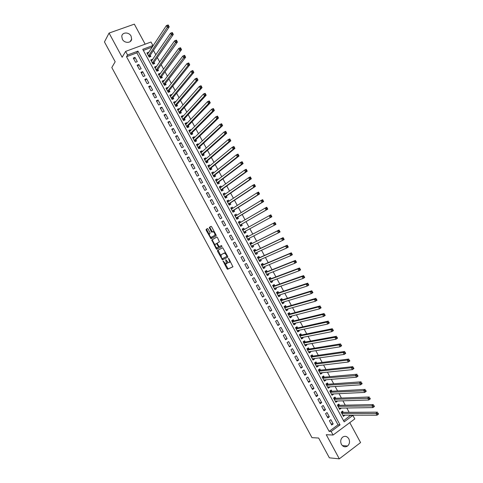 <?xml version="1.0" encoding="UTF-8"?>
<svg xmlns="http://www.w3.org/2000/svg" width="483" height="483" viewBox="0 0 483 483"><rect width="100%" height="100%" fill="white"/><g stroke="black" fill="none" stroke-linecap="round" stroke-linejoin="round"><path stroke-width="0.72" d="M223.031 260.947L226.974 268.705L227.632 269.248L232.921 266.827L228.894 258.683L228.423 258.302L228.99 259.83C229.654 261.194 229.739 262.076 229.238 262.48L228.447 262.722L225.706 259.637L226.521 263.772L225.748 264.014L223.031 260.947M122.362 39.25C124.421 43.47 131.267 43.337 131.654 39.105L131.074 36.104C129.027 31.878 122.121 32.005 121.77 36.316L122.362 39.25M341.421 444.354C343.135 446.926 345.188 447.469 347.585 446.002C349.632 444.028 350.036 441.619 348.804 438.781C347.054 436.179 344.971 435.654 342.55 437.206C340.575 439.186 340.201 441.565 341.421 444.354M208.101 229.069L207.455 228.556L206.09 229.413L206.187 230.258L211.029 238.771L216.161 235.825L216.07 234.967L211.675 226.841L211.023 226.328L209.332 227.384L211.294 231.695L211.82 232.226L213.112 231.659C214.639 232.776 215.195 234.014 214.772 235.372L211.162 237.346C209.658 236.247 209.109 235.028 209.507 233.681L210.051 233.349L209.954 232.504L208.101 229.069M127.566 54.984L125.628 51.397L151.004 42.009L152.912 45.535L142.745 49.326L344.168 421.846L352.892 415.404L354.794 418.924L333.077 435.038L331.139 431.458L340.05 424.883L137.951 51.113L127.566 54.984L126.522 56.71L329.122 431.373L331.139 431.458M333.077 435.038L326.254 434.706L339.308 458.85L329.364 457.824L318.659 438.033L311.958 437.646L111.808 67.548L115.177 61.752L104.455 41.924L109.067 33.073L122.145 57.26L125.628 51.397M217.477 250.466L217.561 251.293L222.415 259.818L227.734 257.228L227.656 256.388L222.711 247.719L217.477 250.466M216.191 248.757L211.783 239.942L216.813 237.026L217.465 237.551L219.433 241.88L217.356 243.04L217.441 243.879L219.222 246.71L221.51 245.515L222.029 246.481L216.831 249.282L216.191 248.757L216.819 248.413L216.39 247.622M145.154 44.17L134.334 24.15L109.067 33.073M339.308 458.85L360.572 442.579L349.789 422.637M148.698 52.442L147.49 53.963M148.601 52.267L146.917 52.901L149.205 57.133L150.889 56.493L150.219 55.261M152.525 59.524L151.276 60.967M152.411 59.306L150.726 59.952L153.014 64.185L154.693 63.533L154.029 62.301M156.359 66.612L155.067 67.976M156.214 66.352L154.536 67.004L156.824 71.23L158.502 70.572L157.832 69.341M160.187 73.694L160.024 73.392L158.859 74.986M160.024 73.392L158.352 74.05L160.64 78.282L162.306 77.618L161.642 76.386M164.015 80.776L163.834 80.432L162.644 81.995M163.834 80.432L162.161 81.102L164.449 85.328L166.116 84.658L165.452 83.426M167.843 87.858L167.637 87.471L166.436 89.005M167.637 87.471L165.971 88.154L168.259 92.38L169.919 91.698L169.255 90.466M171.676 94.94L171.447 94.517L170.221 96.008M171.447 94.517L169.787 95.199L172.075 99.432L173.729 98.737L173.065 97.506M175.504 102.022L175.251 101.557L174.013 103.018M175.251 101.557L173.596 102.251L175.884 106.477L177.533 105.777L176.869 104.545M179.332 109.104L179.06 108.597L177.798 110.027M179.06 108.597L177.406 109.297L179.694 113.529L181.342 112.817L180.678 111.585M183.16 116.186L182.864 115.636L181.59 117.031M182.864 115.636L181.216 116.343L183.504 120.575L185.146 119.856L184.482 118.625M186.987 123.268L186.673 122.676L185.375 124.04M186.673 122.676L185.031 123.394L187.313 127.621L188.956 126.896L188.292 125.665M190.821 130.344L190.477 129.716L189.167 131.044M190.477 129.716L188.841 130.44L191.129 134.672L192.759 133.936L192.095 132.704M194.649 137.426L194.281 136.755L192.952 138.053M194.281 136.755L192.651 137.492L194.939 141.718L196.569 140.976L195.899 139.744M198.477 144.508L198.09 143.795L196.744 145.057M198.09 143.795L196.46 144.538L198.748 148.764L200.373 148.015L199.708 146.784M202.305 151.59L201.894 150.829L200.53 152.067M201.894 150.829L200.27 151.584L202.558 155.81L204.176 155.055L203.512 153.823M206.132 158.666L205.704 157.869L204.321 159.07M205.704 157.869L204.08 158.629L206.368 162.862L207.986 162.095L207.316 160.863M209.96 165.747L209.507 164.908L208.107 166.074M209.507 164.908L207.889 165.675L210.177 169.907L211.789 169.128L211.125 167.897M213.788 172.829L213.311 171.948L211.892 173.083M213.311 171.948L211.699 172.727L213.987 176.953L215.593 176.168L214.929 174.937M217.616 179.905L217.115 178.982L215.684 180.087M217.115 178.982L215.515 179.773L217.797 183.999L219.403 183.208L218.733 181.976M221.443 186.987L220.924 186.021L219.469 187.09M220.924 186.021L219.324 186.818L221.606 191.045L223.206 190.248L222.542 189.016M225.271 194.063L224.728 193.061L223.255 194.094M224.728 193.061L223.134 193.864L225.416 198.09L227.01 197.281L226.346 196.05M229.099 201.145L228.531 200.095L227.046 201.097M228.531 200.095L226.938 200.91L229.226 205.136L230.814 204.321L230.149 203.089M232.927 208.221L232.335 207.135L230.832 208.101M232.335 207.135L230.747 207.956L233.035 212.182L234.617 211.355L233.953 210.123M236.755 215.297L236.145 214.168L234.617 215.11M236.145 214.168L234.557 214.995L236.845 219.228L238.427 218.394L237.757 217.163M240.576 222.379L239.948 221.208L238.403 222.114M239.948 221.208L238.367 222.041L240.655 226.267L242.231 225.428L241.56 224.197M244.404 229.455L243.752 228.242L242.194 229.117M243.752 228.242L242.176 229.087L244.464 233.313L246.034 232.468L245.37 231.236M249.192 238.3L249.838 239.502L248.25 240.317M248.22 236.513L247.556 235.281L245.986 236.133L248.274 240.359L249.838 239.502M253.014 245.376L253.641 246.535L252.035 247.32M252.023 243.547L251.359 242.315L249.796 243.178L252.078 247.405L253.641 246.535M256.841 252.458L257.445 253.575L255.821 254.324M255.827 250.58L255.163 249.349L253.605 250.218L255.887 254.444L257.445 253.575M260.669 259.534L261.249 260.609L259.606 261.327M259.631 257.62L258.966 256.388L257.409 257.264L259.697 261.49L261.249 260.609M264.497 266.61L265.052 267.642L263.392 268.331M263.434 264.654L262.77 263.422L261.218 264.31L263.507 268.53L265.052 267.642M268.319 273.686L268.856 274.676L267.184 275.328M267.238 271.688L266.574 270.456L265.028 271.349L267.31 275.576L268.856 274.676M272.146 280.762L272.66 281.71L270.969 282.332M271.041 278.721L270.377 277.49L268.838 278.395L271.12 282.621L272.66 281.71M275.974 287.838L276.463 288.743L274.755 289.335M274.845 285.755L274.181 284.523L272.641 285.435L274.93 289.661L276.463 288.743M279.796 294.914L280.267 295.777L278.54 296.333M278.649 292.789L277.985 291.557L276.451 292.481L278.739 296.701L280.267 295.777M283.624 301.99L284.07 302.811L282.326 303.336M282.452 299.822L281.788 298.591L280.261 299.52L282.543 303.747L284.07 302.811M287.451 309.06L287.874 309.845L286.105 310.34M286.256 306.856L285.592 305.624L284.07 306.56L286.353 310.786L287.874 309.845M291.273 316.136L291.678 316.878L289.891 317.337M290.06 313.89L289.395 312.658L287.874 313.606L290.162 317.832L291.678 316.878M295.101 323.212L295.481 323.912L293.676 324.341M293.863 320.923L293.199 319.692L291.684 320.646L293.966 324.872L295.481 323.912M298.923 330.287L299.279 330.946L297.462 331.338M297.667 327.957L296.997 326.725L295.487 327.685L297.776 331.912L299.279 330.946M302.75 337.357L303.082 337.979L301.247 338.335M301.47 334.991L300.8 333.759L299.297 334.731L301.579 338.951L303.082 337.979M306.572 344.433L306.886 345.013L305.033 345.339M305.268 342.024L304.604 340.793L303.101 341.771L305.389 345.991L306.886 345.013M310.4 351.509L310.69 352.047L308.818 352.336M309.072 349.058L308.408 347.826L306.91 348.811L309.192 353.037L310.69 352.047M314.222 358.579L314.487 359.074L312.604 359.334M312.875 356.086L312.211 354.854L310.72 355.85L313.002 360.077L314.487 359.074M318.049 365.655L318.291 366.108L316.383 366.331M316.679 363.119L316.009 361.888L314.524 362.89L316.806 367.116L318.291 366.108M321.871 372.725L322.095 373.142L320.169 373.335M320.477 370.153L319.812 368.921L318.327 369.93L320.615 374.156L322.095 373.142M325.693 379.801L325.898 380.169L323.954 380.332M324.28 377.181L323.616 375.949L322.137 376.969L324.419 381.196L325.898 380.169M329.521 386.871L329.696 387.203L327.74 387.33M328.084 384.214L327.414 382.983L325.94 384.009L328.229 388.235L329.696 387.203M333.342 393.947L333.499 394.231L331.519 394.327M331.881 391.242L331.217 390.016L329.75 391.049L332.032 395.275L333.499 394.231M337.164 401.017L335.305 401.325M335.685 398.276L335.021 397.044L333.554 398.089L335.836 402.309L337.303 401.264M340.992 408.087L339.09 408.322M339.489 405.303L338.818 404.078L337.363 405.128L339.646 409.349L341.101 408.292M329.394 420.741L331.7 425.004L333.179 423.917L330.879 419.661L329.394 420.741M325.554 413.635L327.86 417.898L329.346 416.823L327.039 412.56L325.554 413.635M321.708 406.529L324.015 410.791L325.506 409.723L323.205 405.466L321.708 406.529M317.868 399.423L320.175 403.685L321.666 402.623L319.366 398.366L317.868 399.423M314.022 392.317L316.329 396.579L317.832 395.529L315.526 391.266L314.022 392.317M310.183 385.211L312.489 389.473L313.992 388.429L311.686 384.172L310.183 385.211M306.337 378.098L308.643 382.367L310.152 381.329L307.852 377.072L306.337 378.098M302.497 370.992L304.803 375.261L306.313 374.234L304.012 369.972L302.497 370.992M298.651 363.886L300.957 368.149L302.479 367.134L300.172 362.872L298.651 363.886M294.811 356.78L297.117 361.043L298.639 360.034L296.333 355.772L294.811 356.78M290.965 349.668L293.272 353.936L294.799 352.934L292.493 348.678L290.965 349.668M287.119 342.562L289.426 346.83L290.959 345.834L288.659 341.578L287.119 342.562M283.279 335.456L285.586 339.718L287.119 338.734L284.819 334.478L283.279 335.456M279.434 328.343L281.74 332.612L283.279 331.634L280.979 327.377L279.434 328.343M275.588 321.237L277.894 325.5L279.44 324.534L277.139 320.277L275.588 321.237M271.748 314.125L274.054 318.394L275.6 317.434L273.3 313.171L271.748 314.125M267.902 307.019L270.208 311.281L271.766 310.334L269.46 306.071L267.902 307.019M264.056 299.907L266.362 304.175L267.926 303.233L265.62 298.971L264.056 299.907M260.21 292.801L262.517 297.063L264.086 296.133L261.78 291.871L260.21 292.801M256.37 285.688L258.677 289.957L260.246 289.027L257.94 284.771L256.37 285.688M252.524 278.576L254.831 282.845L256.407 281.927L254.1 277.665L252.524 278.576M248.679 271.47L250.985 275.733L252.561 274.827L250.26 270.565L248.679 271.47M244.833 264.358L247.139 268.62L248.721 267.721L246.421 263.464L244.833 264.358M240.987 257.246L243.293 261.514L244.881 260.621L242.581 256.358L240.987 257.246M237.141 250.134L239.447 254.402L241.041 253.521L238.735 249.258L237.141 250.134M233.295 243.021L235.607 247.29L237.201 246.415L234.895 242.152L233.295 243.021M229.449 235.909L231.762 240.178L233.361 239.314L231.055 235.052L229.449 235.909M225.603 228.797L227.916 233.066L229.522 232.208L227.215 227.946L225.603 228.797M221.757 221.685L224.07 225.953L225.676 225.108L223.375 220.846L221.757 221.685M217.911 214.573L220.224 218.841L221.836 218.002L219.53 213.74L217.911 214.573M214.066 207.461L216.378 211.729L217.996 210.896L215.69 206.633L214.066 207.461M210.22 200.348L212.532 204.617L214.156 203.796L211.85 199.533L210.22 200.348M206.374 193.236L208.686 197.505L210.31 196.69L208.01 192.427L206.374 193.236M202.528 186.124L204.834 190.393L206.47 189.584L204.164 185.321L202.528 186.124M198.682 179.006L200.988 183.274L202.631 182.477L200.324 178.215L198.682 179.006M194.836 171.894L197.142 176.162L198.785 175.371L196.484 171.109L194.836 171.894M190.99 164.781L193.297 169.05L194.945 168.265L192.639 164.003L190.99 164.781M187.144 157.663L189.451 161.932L191.105 161.165L188.799 156.897L187.144 157.663M183.292 150.551L185.605 154.82L187.259 154.059L184.953 149.79L183.292 150.551M179.447 143.433L181.759 147.707L183.419 146.953L181.113 142.684L179.447 143.433M175.601 136.321L177.907 140.589L179.573 139.847L177.267 135.578L175.601 136.321M171.755 129.203L174.061 133.477L175.734 132.734L173.427 128.472L171.755 129.203M167.903 122.09L170.215 126.359L171.888 125.628L169.581 121.366L167.903 122.09M164.057 114.972L166.363 119.241L168.048 118.522L165.741 114.26L164.057 114.972M160.211 107.86L162.517 112.128L164.202 111.416L161.896 107.154L160.211 107.86M156.359 100.742L158.672 105.01L160.362 104.31L158.056 100.041L156.359 100.742M152.513 93.624L154.82 97.898L156.516 97.198L154.21 92.935L152.513 93.624M148.667 86.511L150.974 90.78L152.67 90.092L150.364 85.829L148.667 86.511M144.815 79.393L147.128 83.662L148.83 82.985L146.524 78.717L144.815 79.393M140.97 72.275L143.276 76.543L144.985 75.873L142.678 71.611L140.97 72.275M137.118 65.157L139.43 69.425L141.139 68.767L138.832 64.499L137.118 65.157M329.122 431.373L338.003 424.829L136.864 52.846L126.522 56.71M137.299 61.655L134.992 57.392L133.272 58.038L135.578 62.307L137.299 61.655M343.564 420.735L350.676 415.169M349.131 412.307L346.8 408.002M345.273 405.183L342.924 400.836M341.421 398.052L339.048 393.663M337.569 390.928L335.172 386.497M333.717 383.804L331.302 379.33M329.865 376.68L327.426 372.164M326.013 369.549L323.55 364.997M322.161 362.425L319.674 357.825M318.303 355.301L315.797 350.658M314.451 348.171L311.921 343.485M310.599 341.046L308.045 336.319M306.747 333.916L304.169 329.146M302.889 326.792L300.293 321.98M299.037 319.661L296.417 314.807M295.185 312.531L292.535 307.641M291.327 305.407L288.659 300.468M287.476 298.277L284.783 293.296M283.624 291.146L280.907 286.129M279.766 284.016L277.031 278.957M275.914 276.892L273.155 271.784M272.056 269.762L269.272 264.612M268.204 262.631L265.396 257.439M264.346 255.501L261.52 250.266M260.494 248.371L257.638 243.094M256.636 241.24L253.762 235.921M252.784 234.11L249.892 228.761M248.914 226.956L246.034 221.631M245.038 219.783L242.176 214.5M241.156 212.611L238.324 207.364M237.28 205.438L234.466 200.234M233.404 198.265L230.608 193.103M229.522 191.087L226.756 185.967M225.646 183.914L222.898 178.837M221.763 176.742L219.041 171.706M217.887 169.563L215.183 164.57M214.005 162.391L211.331 157.44M210.123 155.212L207.473 150.304M206.247 148.04L203.615 143.173M202.365 140.861L199.757 136.037M198.489 133.688L195.899 128.901M194.607 126.51L192.041 121.77M190.725 119.337L188.183 114.634M186.849 112.159L184.325 107.498M182.966 104.98L180.467 100.361M179.084 97.801L176.609 93.225M175.202 90.623L172.751 86.095M171.326 83.45L168.893 78.958M167.444 76.272L165.035 71.822M163.562 69.093L161.177 64.686M159.68 61.915L157.319 57.549M155.798 54.736L153.461 50.413M151.916 47.557L151.765 47.274L143.342 50.425M343.286 412.337L342.622 411.105L341.167 412.168L343.449 416.388L344.814 415.157M151.765 47.274L152.912 45.535M350.803 415.398L352.892 415.404M338.003 424.829L340.05 424.883M136.864 52.846L137.951 51.113M344.904 415.326L342.87 415.32M333.179 423.917L331.09 423.869M329.346 416.823L327.269 416.811M325.506 409.723L323.453 409.747M321.666 402.623L319.631 402.683M317.832 395.529L315.81 395.619M313.992 388.429L311.994 388.555M310.152 381.329L308.172 381.498M306.313 374.234L304.356 374.434M302.479 367.134L300.535 367.37M298.639 360.034L296.713 360.306M294.799 352.934L292.897 353.242M290.959 345.834L289.076 346.178M287.119 338.734L285.254 339.108M283.279 331.634L281.432 332.044M279.44 324.534L277.616 324.981M275.6 317.434L273.795 317.917M271.766 310.334L269.973 310.847M267.926 303.233L266.151 303.783M264.086 296.133L262.329 296.719M260.246 289.027L258.514 289.649M256.407 281.927L254.692 282.585M252.561 274.827L250.87 275.515M248.721 267.721L247.048 268.451M244.881 260.621L243.227 261.381M241.041 253.521L239.405 254.318M237.201 246.415L235.583 247.248M231.055 235.052L229.467 235.939M227.215 227.946L225.646 228.87M223.375 220.846L221.824 221.8M219.53 213.74L218.002 214.736M215.69 206.633L214.18 207.666M211.85 199.533L210.359 200.596M208.01 192.427L206.531 193.526M204.164 185.321L202.709 186.456M200.324 178.215L198.887 179.386M196.484 171.109L195.066 172.316M192.639 164.003L191.244 165.246M188.799 156.897L187.416 158.176M184.953 149.79L183.594 151.107M181.113 142.684L179.773 144.031M177.267 135.578L175.945 136.961M173.427 128.472L172.123 129.891M169.581 121.366L168.301 122.815M165.741 114.26L164.474 115.745M161.896 107.154L160.652 108.675M158.056 100.041L156.824 101.599M154.21 92.935L153.002 94.529M150.364 85.829L149.175 87.453M146.524 78.717L145.353 80.383M142.678 71.611L141.525 73.307M138.832 64.499L137.703 66.231M134.992 57.392L133.876 59.161M226.569 263.748L227.149 263.428L227.36 261.955M229.286 262.456L229.866 262.13L230.174 261.049M225.03 263.609L228.151 268.904L233.011 266.719M222.367 258.683L223.152 259.462L227.801 257.155M218.075 250.146L220.785 255.755M221.872 258.327L222.325 258.701L226.889 256.425L226.292 254.843L224.535 253.08L221.075 254.71L221.341 257.348L221.872 258.327M225.905 253.152L225.169 252.736L224.172 253.122M221.075 254.71L224.806 252.772M214.989 245.038L212.502 240.437L211.874 240.776M216.897 237.008L212.411 239.604L212.502 240.437M219.336 246.698L221.528 245.509M222.047 246.469L216.831 249.282M215.231 244.229C214.814 245.563 215.37 246.783 216.891 247.894L218.37 247.218L218.286 246.384L216.517 243.559L215.231 244.229M219.101 246.656L217.193 247.857M217.259 243.269L216.396 243.577M216.819 248.413L217.459 248.938M212.079 236.99L211.476 237.31M215.653 234.201L215.406 235.034L212.103 236.978M214.229 231.568L212.822 231.677M211.156 226.31L209.972 227.052L210.063 227.91L212.466 231.888L211.82 232.226M210.709 237.117L211.687 238.439M207.587 228.544L206.724 229.081L206.821 229.926L209.272 234.466M342.785 415.157L377.024 415.199L375.997 413.303L377.519 412.156L342.936 412.337L341.723 411.757M377.996 413.068L378.545 414.052L377.024 415.199L378.406 413.828L377.996 413.068L377.38 413.526L377.791 414.287M377.38 413.526L341.831 413.4M338.975 408.117L372.918 407.604L371.892 405.708L373.419 404.573L339.163 405.309L337.901 404.736M373.884 405.466L374.446 406.469L372.918 407.604L374.295 406.227L373.884 405.466L373.274 405.925L373.685 406.686M373.274 405.925L338.028 406.36M335.172 401.077L368.807 400.009L367.78 398.113L369.32 396.984L335.365 398.288L334.085 397.714M369.779 397.871L370.346 398.88L368.807 400.009L370.189 398.632L369.779 397.871L369.163 398.324L369.573 399.079M369.163 398.324L334.218 399.32M331.368 394.043L364.701 392.413L363.675 390.518L365.22 389.401L331.561 391.26L330.263 390.687M365.667 390.27L366.241 391.296L364.701 392.413L366.078 391.031L365.667 390.27L365.051 390.717L365.462 391.478M365.051 390.717L330.414 392.281M327.559 387.004L360.596 384.818L359.569 382.916L361.115 381.811L327.764 384.239L326.442 383.665M361.562 382.669L362.141 383.707L360.596 384.818L361.972 383.43L361.562 382.669L360.94 383.116L361.35 383.876M360.94 383.116L326.611 385.241M323.755 379.964L356.49 377.223L355.464 375.321L357.015 374.222L323.966 377.211L322.62 376.637M357.45 375.074L358.042 376.124L356.49 377.223L357.861 375.828L357.45 375.074L356.828 375.508L357.239 376.269M356.828 375.508L322.801 378.201M320.054 373.124L320.362 372.882M319.945 372.924L352.385 369.628L351.358 367.726L352.916 366.639L320.169 370.183L318.792 369.616M353.345 367.472L353.936 368.535L352.385 369.628L353.755 368.233L353.345 367.472L352.717 367.907L353.133 368.668M352.717 367.907L351.358 367.726L318.997 371.161M353.755 368.233L353.936 368.535M316.268 366.12L316.606 365.824M316.142 365.885L348.273 362.027L347.247 360.131L348.811 359.05L316.371 363.156L314.97 362.588M349.233 359.871L349.837 360.946L348.273 362.027L349.644 360.632L349.233 359.871L348.611 360.3L349.022 361.061M348.611 360.3L347.247 360.131L315.188 364.122M349.644 360.632L349.837 360.946M312.483 359.111L312.851 358.772M312.332 358.845L344.168 354.431L343.141 352.53L344.711 351.461L312.567 356.134L311.143 355.566M345.128 352.27L345.737 353.363L344.168 354.431L345.538 353.031L345.128 352.27L344.5 352.699L344.91 353.459M344.5 352.699L343.141 352.53L311.384 357.082M345.538 353.031L345.737 353.363M308.691 352.107L309.096 351.715M308.528 351.805L340.062 346.83L339.036 344.934L340.606 343.878L308.77 349.106L307.315 348.545M341.016 344.669L341.632 345.774L340.062 346.83L341.427 345.43L341.016 344.669L340.388 345.091L340.799 345.852M340.388 345.091L339.036 344.934L307.574 350.042M341.427 345.43L341.632 345.774M304.906 345.097L305.341 344.651M304.719 344.759L335.951 339.235L334.924 337.333L336.506 336.289L304.972 342.079L303.493 341.517M336.905 337.068L337.532 338.185L335.951 339.235L337.315 337.828L336.905 337.068L336.277 337.49L336.687 338.251M336.277 337.49L334.924 337.333L303.771 343.002M337.315 337.828L337.532 338.185M301.114 338.094L301.579 337.593M300.915 337.72L331.845 331.634L330.819 329.738L332.401 328.7L301.169 335.051L299.659 334.496M332.799 329.466L333.427 330.595L331.845 331.634L333.21 330.227L332.799 329.466L332.165 329.883L332.576 330.644M332.165 329.883L330.819 329.738L299.961 335.963M333.21 330.227L333.427 330.595M297.329 331.084L297.818 330.523M297.105 330.68L327.74 324.039L326.713 322.137L328.301 321.11L297.371 328.023L295.831 327.468M328.688 321.865L329.328 323.006L327.74 324.039L329.098 322.626L328.688 321.865L328.054 322.276L328.464 323.036M328.054 322.276L326.713 322.137L296.157 328.917M329.098 322.626L329.328 323.006M293.537 324.081L294.056 323.459M293.302 323.64L323.628 316.437L322.602 314.542L324.196 313.521L293.573 320.996L291.998 320.446M324.576 314.264L325.222 315.417L323.628 316.437L324.987 315.025L324.576 314.264L323.942 314.668L324.353 315.429M323.942 314.668L322.602 314.542L292.348 321.877M324.987 315.025L325.222 315.417M289.752 317.071L290.295 316.389M289.492 316.594L319.523 308.842L318.496 306.94L320.096 305.932L289.77 313.968L288.164 313.425M320.47 306.657L321.123 307.828L319.523 308.842L320.881 307.417L320.47 306.657L319.831 307.067L320.241 307.828M319.831 307.067L318.496 306.94L288.544 314.838M320.881 307.417L321.123 307.828M285.96 310.062L286.534 309.319M285.688 309.555L315.411 301.241L314.385 299.339L315.991 298.343L285.972 306.94L284.33 306.397M316.359 299.055L317.017 300.239L315.411 301.241L316.77 299.816L316.359 299.055L315.713 299.46L316.13 300.221M315.713 299.46L314.385 299.339L284.735 307.798M316.77 299.816L317.017 300.239M282.169 303.058L282.766 302.243M281.879 302.515L311.306 293.64L310.279 291.744L311.891 290.754L282.175 299.913L280.538 299.394M312.247 291.454L312.912 292.65L311.306 293.64L312.658 292.215L312.247 291.454L311.601 291.853L312.012 292.613M311.601 291.853L310.279 291.744L280.925 300.752M312.658 292.215L312.912 292.65M278.383 296.049L279.005 295.167M278.069 295.469L307.194 286.045L306.168 284.143L307.786 283.159L278.371 292.885L276.753 292.384M308.136 283.853L308.812 285.061L307.194 286.045L308.546 284.614L308.136 283.853L307.49 284.245L307.9 285.006M307.49 284.245L306.168 284.143L277.121 293.712M308.546 284.614L308.812 285.061M274.592 289.039L275.238 288.091M274.266 288.429L303.089 278.443L302.062 276.542L303.68 275.57L274.573 285.851L272.961 285.381M304.024 276.246L304.707 277.471L303.089 278.443L304.441 277.007L304.024 276.246L303.378 276.638L303.789 277.399M303.378 276.638L302.062 276.542L273.312 286.667M304.441 277.007L304.707 277.471M270.806 282.03L271.47 281.009M270.456 281.384L298.977 270.842L297.951 268.94L299.581 267.98L270.77 278.824L269.176 278.371M299.919 268.645L300.607 269.876L298.977 270.842L300.329 269.405L299.919 268.645L299.267 269.031L299.677 269.792M299.267 269.031L297.951 268.94L269.502 279.627M300.329 269.405L300.607 269.876M267.014 275.02L267.697 273.927M266.646 274.344L294.871 263.241L293.845 261.339L295.475 260.391L266.972 271.796L265.384 271.361M295.807 261.037L296.502 262.287L294.871 263.241L296.218 261.798L295.807 261.037L295.155 261.424L295.566 262.184M295.155 261.424L293.845 261.339L265.692 272.581M296.218 261.798L296.502 262.287M263.223 268.017L263.929 266.845M262.873 267.286L290.76 255.64L289.734 253.738L291.37 252.796L263.169 264.769L261.599 264.358M291.696 253.436L292.396 254.698L290.76 255.64L292.106 254.197L291.696 253.436L291.038 253.81L291.448 254.571M291.038 253.81L289.734 253.738L261.889 265.541M292.106 254.197L292.396 254.698M259.437 261.007L260.156 259.757M259.033 260.259L286.654 248.039L285.622 246.137L287.264 245.207L259.371 257.735L257.807 257.348M287.584 245.829L288.291 247.103L286.654 248.039L287.995 246.59L287.584 245.829L286.926 246.203L287.337 246.964M286.926 246.203L285.622 246.137L258.079 258.496M287.995 246.59L288.291 247.103M255.646 253.998L256.382 252.669M255.223 253.213L282.543 240.437L281.517 238.536L283.165 237.612L255.567 250.707L254.016 250.339M283.473 238.228L284.191 239.514L282.543 240.437L283.883 238.988L283.473 238.228L282.815 238.596L283.225 239.357M282.815 238.596L281.517 238.536L254.269 251.45M283.883 238.988L284.191 239.514M251.854 246.988L252.609 245.581M251.414 246.167L278.431 232.836L277.405 230.934L279.059 230.023L251.764 243.674L250.23 243.329M279.361 230.62L280.086 231.918L278.431 232.836L279.772 231.381L279.361 230.62L278.697 230.989L279.114 231.749M278.697 230.989L277.405 230.934L251.764 243.674M279.772 231.381L280.086 231.918M248.063 239.973L248.836 238.487M247.604 239.127L274.326 225.235L273.293 223.333L274.954 222.428L247.966 236.646L246.439 236.326M275.25 223.013L275.98 224.329L274.326 225.235L275.66 223.774L275.25 223.013L274.586 223.375L274.996 224.136M274.586 223.375L273.293 223.333L247.966 236.646M275.66 223.774L275.98 224.329M244.543 232.818L245.116 231.375L271.875 216.734L270.214 217.634L269.188 215.732L242.846 230.319M242.381 229.461L244.018 229.63L242.816 230.276L244.018 229.63M270.474 215.768L269.188 215.732L270.848 214.838L271.875 216.734L271.138 215.412L270.474 215.768L270.885 216.529L271.549 216.173M245.116 231.375L270.214 217.634L270.885 216.529M270.848 214.838L271.138 215.412M240.757 225.809L241.313 224.341L267.769 209.145L266.103 210.027L265.076 208.131L239.037 223.273M238.59 222.452L240.202 222.597M266.356 208.161L265.076 208.131L266.743 207.243L267.769 209.145L267.027 207.805L266.356 208.161L266.767 208.922L267.437 208.565M241.313 224.341L266.103 210.027L266.767 208.922M266.743 207.243L267.027 207.805M236.966 218.799L237.509 217.308L263.664 201.55L261.991 202.425L260.965 200.523L235.227 216.233M234.798 215.436L236.332 215.557M262.245 200.548L260.965 200.523L262.637 199.654L263.664 201.55L262.915 200.197L262.245 200.548L262.655 201.308L263.326 200.958M236.175 217.99L261.991 202.425L262.655 201.308M262.637 199.654L262.915 200.197M232.915 211.959L233.712 210.28L259.558 193.955L257.88 194.824L256.853 192.922L231.417 209.187M231.007 208.427L232.468 208.517M258.127 192.94L256.853 192.922L258.532 192.059L259.558 193.955L258.803 192.59L258.127 192.94L258.544 193.701L259.214 193.351M232.371 210.944L257.88 194.824L258.544 193.701M258.532 192.059L258.803 192.59M229.129 204.949L229.908 203.246L255.453 186.366L253.774 187.223L252.742 185.321L227.662 202.105M227.215 201.417L228.598 201.477M254.016 185.327L252.742 185.321L254.426 184.464L255.453 186.366L254.692 184.983L254.016 185.327L254.426 186.088L255.102 185.744M228.562 203.904L253.774 187.223L254.426 186.088M254.426 184.464L254.692 184.983M225.338 197.945L226.104 196.219L251.353 178.77L249.663 179.616L248.636 177.714L223.798 195.096M223.424 194.407L224.734 194.438M249.904 177.72L248.636 177.714L250.327 176.869L251.353 178.77L250.58 177.376L249.904 177.72L250.315 178.481L250.991 178.136M224.752 196.859L249.663 179.616L250.315 178.481M250.327 176.869L250.58 177.376M221.552 190.942L222.301 189.185L247.248 171.175L245.551 172.014L244.525 170.113L219.988 188.05M219.632 187.392L220.87 187.404M245.787 170.107L244.525 170.113L246.221 169.273L247.248 171.175L246.463 169.768L245.787 170.107L246.197 170.867L246.879 170.529M220.942 189.813L245.551 172.014L246.197 170.867M246.221 169.273L246.463 169.768M217.767 183.938L218.503 182.151L243.136 163.58L241.44 164.407L240.413 162.505L216.179 181.004M215.841 180.382L217.006 180.37M241.669 162.493L240.413 162.505L242.11 161.684L243.136 163.58L242.351 162.161L241.669 162.493L242.086 163.254L242.762 162.922M217.133 182.767L241.44 164.407L242.086 163.254M242.11 161.684L242.351 162.161M213.975 176.935L214.7 175.118L239.031 155.985L237.328 156.806L236.302 154.904L212.369 173.958M212.049 173.373L213.148 173.337M237.558 154.88L236.302 154.904L238.004 154.089L239.031 155.985L238.24 154.554L237.558 154.88L237.968 155.647L238.65 155.315M213.323 175.721L237.328 156.806L237.968 155.647M238.004 154.089L238.24 154.554M210.28 169.859L210.896 168.084L234.925 148.39L233.217 149.199L232.19 147.297L208.559 166.913M208.258 166.357L209.284 166.309M233.44 147.273L232.19 147.297L233.899 146.494L234.925 148.39L234.128 146.947L233.44 147.273L233.85 148.033L234.539 147.707M209.513 168.67L233.217 149.199L233.85 148.033M233.899 146.494L234.128 146.947M206.615 162.741L207.092 161.056L230.82 140.794L229.105 141.591L228.079 139.696L204.75 159.861M204.466 159.348L205.426 159.281M229.328 139.659L228.079 139.696L229.793 138.899L230.82 140.794L230.011 139.339L229.328 139.659L229.739 140.42L230.427 140.1M205.704 161.624L229.105 141.591L229.739 140.42M229.793 138.899L230.011 139.339M200.674 152.332L201.568 152.254M225.211 132.046L225.621 132.807L226.31 132.493L225.899 131.732L223.967 132.088L225.688 131.304L226.714 133.199L224.993 133.99L223.967 132.088L200.94 152.815M202.86 155.671L203.289 154.023L226.714 133.199L226.31 132.493M201.888 154.578L224.993 133.99L225.621 132.807M225.688 131.304L225.899 131.732M196.883 145.317L197.71 145.226M221.093 124.433L221.51 125.194L222.198 124.886L221.788 124.125L219.856 124.481L221.582 123.708L222.609 125.604L220.882 126.383L219.856 124.481L197.13 145.769M199.081 148.613L199.485 146.989L222.609 125.604L222.198 124.886M198.078 147.532L220.882 126.383L221.51 125.194M221.582 123.708L221.788 124.125M193.091 138.307L193.852 138.204M216.982 116.82L217.392 117.58L218.087 117.272L217.676 116.512L215.744 116.874L217.477 116.107L218.503 118.009L216.77 118.776L215.744 116.874L193.315 138.724M195.295 141.555L195.687 139.955L218.503 118.009L218.087 117.272M194.269 140.487L216.77 118.776L217.392 117.58M217.477 116.107L217.676 116.512M189.3 131.291L189.994 131.183M212.864 109.206L213.275 109.967L213.969 109.665L213.558 108.904L211.632 109.273L213.371 108.512L214.398 110.414L212.659 111.175L211.632 109.273L189.505 131.672M191.516 134.497L191.884 132.922L214.398 110.414L213.969 109.665M190.459 133.435L212.659 111.175L213.275 109.967M213.371 108.512L213.558 108.904M185.508 124.276L186.136 124.161M208.747 101.593L209.157 102.354L209.857 102.058L209.447 101.291L207.521 101.665L209.26 100.917L210.286 102.813L208.547 103.567L207.521 101.665L185.695 124.626M187.73 127.44L188.08 125.888L210.286 102.813L209.857 102.058M186.649 126.389L208.547 103.567L209.157 102.354M209.26 100.917L209.447 101.291M181.717 117.266L182.284 117.146M204.635 93.98L205.046 94.74L205.746 94.445L205.329 93.684L203.409 94.058L205.154 93.322L206.181 95.217L204.436 95.96L203.409 94.058L181.886 117.58M183.945 120.382L184.277 118.848L206.181 95.217L205.746 94.445M182.84 119.343L204.436 95.96L205.046 94.74M205.154 93.322L205.329 93.684M177.925 110.251L178.432 110.124M200.517 86.366L200.928 87.127L201.628 86.837L201.218 86.077L199.292 86.451L201.049 85.72L202.075 87.622L200.324 88.353L199.292 86.451L178.076 110.529M180.159 113.324L180.473 111.814L202.075 87.622L201.628 86.837M179.03 112.291L200.324 88.353L200.928 87.127M201.049 85.72L201.218 86.077M174.128 103.235L174.58 103.114M196.4 78.753L196.81 79.514L197.517 79.224L197.106 78.463L195.18 78.844L196.943 78.125L197.97 80.021L196.213 80.746L195.18 78.844L174.26 103.483M176.373 106.272L176.669 104.781L197.97 80.021L197.517 79.224M175.214 105.246L196.213 80.746L196.81 79.514M196.943 78.125L197.106 78.463M170.336 96.22L170.728 96.099M192.282 71.134L192.693 71.901L193.399 71.611L192.989 70.85L191.069 71.236L192.832 70.524L193.858 72.426L192.095 73.138L191.069 71.236L170.451 96.431M172.582 99.214L172.866 97.747L193.858 72.426L193.399 71.611M171.405 98.194L192.095 73.138L192.693 71.901M192.832 70.524L192.989 70.85M166.544 89.204L166.876 89.089M188.165 63.521L188.575 64.281L189.288 64.004L188.877 63.243L186.957 63.629L188.726 62.929L189.753 64.831L187.984 65.531L186.957 63.629L166.641 89.385M168.796 92.162L169.062 90.713L189.753 64.831L189.288 64.004M167.595 91.148L187.984 65.531L188.575 64.281M188.726 62.929L188.877 63.243M184.047 55.907L184.464 56.668L185.17 56.39L184.76 55.63L182.846 56.022L184.621 55.328L185.647 57.229L183.872 57.924L182.846 56.022L162.831 82.333M165.005 85.105L165.258 83.674L185.647 57.229L185.17 56.39M163.779 84.096L184.464 56.668M184.621 55.328L184.76 55.63M179.93 48.294L180.346 49.055L181.059 48.777L180.642 48.016L178.728 48.415L180.509 47.732L181.536 49.634L179.761 50.317L178.728 48.415L159.016 75.288M161.213 78.053L161.449 76.64L181.536 49.634L181.059 48.777M159.97 77.051L180.346 49.055M175.818 40.675L176.229 41.435L176.941 41.17L176.53 40.409L174.617 40.801L176.404 40.131L177.43 42.033L175.643 42.703L174.617 40.801L155.206 68.236M157.428 70.995L157.645 69.606L177.43 42.033L176.941 41.17M156.16 69.999L176.229 41.435M171.7 33.061L172.111 33.822L172.823 33.556L172.413 32.796L170.505 33.194L172.292 32.536L173.325 34.432L171.531 35.096L170.505 33.194L151.396 61.184M153.636 63.943L153.842 62.567L173.325 34.432L172.823 33.556M152.344 62.947L172.111 33.822M147.581 54.126L166.387 25.587L168.187 24.935L169.213 26.837L167.42 27.489L166.387 25.587L167.583 25.442L167.993 26.203L168.712 25.943L168.301 25.182L167.583 25.442M149.839 56.891L150.038 55.533L169.213 26.837L168.712 25.943M148.535 55.901L167.993 26.203M223.478 261.303L223.092 261.52M228.882 258.659L228.477 258.882M226.159 259.993L225.76 260.21M226.666 260.929L226.267 261.152M229.395 259.606L228.99 259.83M228.254 268.898L227.632 269.248M227.602 268.355L226.974 268.705M223.152 259.462L222.524 259.806M222.5 258.924L221.872 259.268M218.189 250.949L217.561 251.293M227.493 256.093L226.889 256.425M227.233 255.616L226.835 255.839M226.696 254.619L226.292 254.843M212.411 239.604L211.783 239.942M219.004 246.879L218.37 247.218M218.684 246.173L218.286 246.384M217.447 243.885L217.048 244.102M215.406 235.034L214.772 235.372M211.934 231.357L211.294 231.695M210.063 227.91L209.429 228.242M209.972 227.052L209.332 227.384M211.131 237.902L210.503 238.24M206.821 229.926L206.187 230.258M206.724 229.081L206.09 229.413M342.96 412.337L341.741 413.225M342.779 412.289L341.668 413.098M339.163 405.309L337.937 406.197M338.981 405.267L337.871 406.07M335.365 398.288L334.133 399.163M335.184 398.24L334.067 399.036M331.561 391.26L330.336 392.13M331.386 391.218L330.269 392.009M327.764 384.239L326.532 385.096M327.589 384.196L326.466 384.981M323.966 377.211L322.729 378.068M323.791 377.175L322.668 377.954M320.169 370.183L318.925 371.035M319.994 370.147L318.865 370.92M316.371 363.156L315.121 364.001M316.196 363.125L315.067 363.892M312.567 356.134L311.318 356.967M312.398 356.104L311.263 356.859M308.77 349.106L307.514 349.934M308.601 349.076L307.46 349.831M304.972 342.079L303.716 342.9M304.803 342.055L303.662 342.797M301.169 335.051L299.913 335.866M301.006 335.027L299.858 335.77M297.371 328.023L296.109 328.832M297.208 328.005L296.055 328.736M293.573 320.996L292.306 321.793M293.41 320.978L292.257 321.702M289.77 313.968L288.502 314.759M289.613 313.95L288.454 314.675M285.972 306.94L284.698 307.725M285.809 306.928L284.65 307.641M282.175 299.913L280.895 300.692M282.012 299.901L280.846 300.607M278.371 292.885L277.085 293.652M278.214 292.873L277.049 293.579M274.573 285.851L273.281 286.618M274.416 285.851L273.245 286.546M270.77 278.824L269.478 279.585M270.619 278.824L269.442 279.512M266.972 271.796L265.674 272.545M266.815 271.796L265.638 272.478M263.169 264.769L261.871 265.511M263.018 264.769L261.834 265.445M259.371 257.735L258.067 258.471M259.22 257.741L258.031 258.411M255.555 253.056L255.235 253.237M255.567 250.707L254.263 251.438M255.416 250.713L254.227 251.377M252.144 245.811L251.432 246.203M251.619 243.686L250.423 244.344M248.823 238.517L247.628 239.17M247.815 236.658L246.62 237.31M245.026 231.49L243.824 232.136M241.222 224.462L240.021 225.102M237.425 217.428L236.217 218.062M237.509 217.308L236.187 218.008M233.621 210.401L232.414 211.029M233.712 210.28L232.383 210.968M229.823 203.373L228.61 203.995M229.908 203.246L228.574 203.929M226.02 196.346L224.806 196.961M226.104 196.219L224.77 196.889M222.222 189.312L221.003 189.922M222.301 189.185L220.96 189.855M218.419 182.284L217.199 182.888M218.503 182.151L217.157 182.816M214.621 175.257L213.389 175.848M214.7 175.118L213.353 175.776M210.817 168.223L209.586 168.815M210.896 168.084L209.544 168.736M207.014 161.195L205.782 161.775M207.092 161.056L205.74 161.696M203.216 154.162L201.979 154.741M203.289 154.023L201.93 154.657M199.413 147.134L198.175 147.701M199.485 146.989L198.127 147.611M195.609 140.1L194.365 140.668M195.687 139.955L194.317 140.571M191.811 133.073L190.562 133.628M191.884 132.922L190.513 133.531M188.008 126.039L186.758 126.588M188.08 125.888L186.704 126.492M184.204 119.005L182.954 119.549M184.277 118.848L182.894 119.452M180.401 111.971L179.145 112.515M180.473 111.814L179.09 112.406M176.603 104.944L175.341 105.475M176.669 104.781L175.281 105.366M172.799 97.91L171.531 98.435M172.866 97.747L171.477 98.327M168.996 90.876L167.728 91.396M169.062 90.713L167.667 91.281M165.192 83.843L163.924 84.356M165.258 83.674L163.858 84.241M161.388 76.809L160.114 77.316M161.449 76.64L160.048 77.195M157.585 69.775L156.311 70.276M157.645 69.606L156.244 70.156M153.787 62.742L152.501 63.237M153.842 62.567L152.435 63.11M149.984 55.708L148.698 56.197M150.038 55.533L148.625 56.064M131.654 39.105L130.181 41.598M347.585 446.002L342.369 445.628M228.151 268.904L227.529 269.254M223.043 259.474L222.415 259.818M225.169 252.736L224.535 253.08M217.145 243.221L216.517 243.559M217.35 248.95L216.722 249.294M213.752 231.321L213.112 231.659M211.657 238.433L211.029 238.771M342.936 412.337L341.735 413.213M339.132 405.309L337.931 406.179M335.329 398.288L334.127 399.145M331.525 391.26L330.324 392.111M327.722 384.239L326.52 385.078M323.918 377.211L322.716 378.044M320.114 370.183L318.913 371.004M316.311 363.156L315.109 363.971M312.507 356.134L311.306 356.937M308.703 349.106L307.502 349.903M304.9 342.079L303.698 342.864M301.096 335.051L299.895 335.83M297.293 328.023L296.085 328.796M293.489 321.002L292.281 321.756M289.685 313.974L288.478 314.723M285.882 306.947L284.674 307.689M282.078 299.919L280.871 300.649M278.274 292.891L277.067 293.616M274.471 285.864L273.263 286.576M270.661 278.836L269.46 279.542M266.858 271.802L265.65 272.503M263.054 264.775L261.846 265.469M259.25 257.747L258.043 258.429M255.447 250.719L254.239 251.395M251.643 243.692L250.436 244.356M247.833 236.664L246.626 237.322"/></g></svg>
